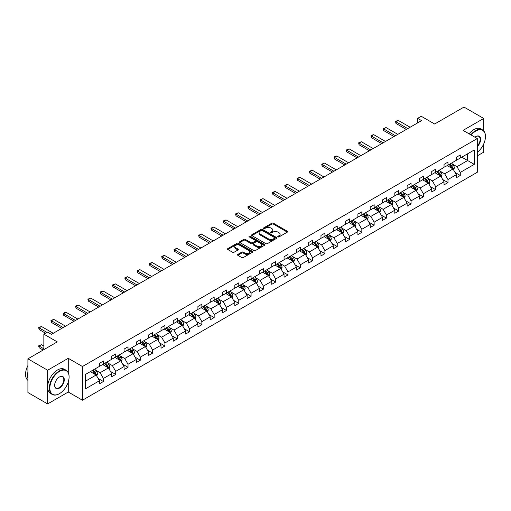 <?xml version="1.0" encoding="UTF-8"?>
<svg xmlns="http://www.w3.org/2000/svg" width="511" height="511" viewBox="0 0 511 511"><rect width="100%" height="100%" fill="white"/><g stroke="black" fill="none" stroke-linecap="round" stroke-linejoin="round"><path stroke-width="0.77" d="M278.003 236.887A0.767 0.441 0 0 0 279.089 236.887L287.316 232.135A1.092 0.632 0 0 0 287.636 231.687A1.092 0.632 0 0 0 287.316 231.24L273.379 223.192A1.092 0.632 0 0 0 271.826 223.192L263.599 227.944A0.767 0.441 0 0 0 263.376 228.257A0.767 0.441 0 0 0 263.599 228.57A0.767 0.441 0 0 0 264.685 228.57L265.752 227.957A3.507 2.025 0 0 1 270.709 227.957L271.871 228.628A3.507 2.025 0 0 1 272.893 230.059A3.507 2.025 0 0 1 271.871 231.489L270.804 232.103A0.767 0.441 0 0 0 270.581 232.416A0.767 0.441 0 0 0 270.804 232.729A0.767 0.441 0 0 0 271.89 232.729L272.951 232.115A3.507 2.025 0 0 1 277.907 232.115L279.07 232.786A3.507 2.025 0 0 1 280.098 234.217A3.507 2.025 0 0 1 279.07 235.648L278.003 236.261A0.767 0.441 0 0 0 277.78 236.574A0.767 0.441 0 0 0 278.003 236.887L278.003 236.261M483.713 130.861L483.713 118.456L463.994 107.074L434.65 124.013L421.236 116.272L417.647 118.341L417.647 122.902M477.287 155.874L483.713 152.163L483.713 143.955M68.263 372.602L68.263 358.313L47.638 370.226L47.638 403.926L27.913 392.544L27.913 358.837L57.264 341.897L43.85 334.156L43.85 349.639M47.638 370.226L27.913 358.837M237.839 254.401A1.092 0.632 0 0 0 237.519 254.848A1.092 0.632 0 0 0 237.839 255.296L241.748 257.55A1.092 0.632 0 0 0 243.293 257.55L252.434 252.274A1.092 0.632 0 0 0 252.753 251.827A1.092 0.632 0 0 0 252.434 251.38L238.496 243.332A1.092 0.632 0 0 0 236.944 243.332L227.81 248.608A1.092 0.632 0 0 0 227.491 249.055A1.092 0.632 0 0 0 227.81 249.502L232.531 252.23A1.092 0.632 0 0 0 234.083 252.23L237.992 249.975A1.092 0.632 0 0 0 238.311 249.528A1.092 0.632 0 0 0 237.992 249.081L235.648 247.726A2.932 1.693 0 0 1 234.792 246.532A2.932 1.693 0 0 1 236.599 244.967A2.932 1.693 0 0 1 239.793 245.337L248.966 250.633A2.932 1.693 0 0 1 249.828 251.827A2.932 1.693 0 0 1 248.02 253.392A2.932 1.693 0 0 1 244.826 253.022L243.293 252.14A1.092 0.632 0 0 0 241.748 252.14L237.839 254.401L237.839 255.296L241.748 253.054L241.748 252.14M43.85 334.156L47.44 332.08L51.387 334.36L421.594 120.622L417.647 118.341M68.263 358.313L82.463 366.515L477.287 138.564L477.287 172.271L82.463 400.215L82.463 366.515M483.713 118.456L463.087 130.369L477.287 138.564M265.829 243.645A1.092 0.632 0 0 0 267.374 243.645L276.515 238.375A1.092 0.632 0 0 0 276.834 237.928A1.092 0.632 0 0 0 276.515 237.481L262.577 229.433A1.092 0.632 0 0 0 261.025 229.433L251.891 234.709A1.092 0.632 0 0 0 251.572 235.156A1.092 0.632 0 0 0 251.891 235.603L265.829 243.645M249.528 237.053A0.767 0.441 0 0 1 250.301 237.161L250.301 236.248L264.474 244.43A1.092 0.632 0 0 1 264.794 244.878A1.092 0.632 0 0 1 264.474 245.325L255.334 250.601A1.092 0.632 0 0 1 253.788 250.601L239.851 242.553L243.76 240.311L243.76 239.397L239.851 241.658A1.092 0.632 0 0 0 239.531 242.105A1.092 0.632 0 0 0 239.851 242.553L239.851 241.658M243.76 240.311A1.092 0.632 0 0 1 245.312 240.311L245.312 239.397A1.092 0.632 0 0 0 243.76 239.397M245.312 239.397L250.958 242.661A1.092 0.632 0 0 0 252.511 242.661L255.104 241.166A1.092 0.632 0 0 0 255.423 240.719A1.092 0.632 0 0 0 255.104 240.272L249.221 236.874A0.767 0.441 0 0 1 248.998 236.561A0.767 0.441 0 0 1 249.47 236.152A0.767 0.441 0 0 1 250.301 236.248M85.503 374.416L99.466 366.355L99.466 363.302L103.407 361.028L103.407 364.075L111.768 359.246L111.768 356.199L115.716 353.919L115.716 356.972L124.077 352.143L124.077 349.09L128.025 346.816L128.025 349.869L136.386 345.04L136.386 341.987L140.327 339.713L140.327 342.76L148.688 337.937L148.688 334.884L152.636 332.604L152.636 335.657L160.997 330.828L160.997 327.781L164.938 325.501L164.938 328.554L173.299 323.725L173.299 320.672L177.247 318.398L177.247 321.445L185.608 316.622L185.608 313.569L189.549 311.288L189.549 314.342L197.917 309.513L197.917 306.466L201.858 304.186L201.858 307.239L210.219 302.41L210.219 299.357L214.166 297.083L214.166 300.136L222.528 295.307L222.528 292.254L226.469 289.98L226.469 293.027L234.83 288.198L234.83 285.151L238.778 282.87L238.778 285.924L247.139 281.095L247.139 278.041L251.08 275.768L251.08 278.821L259.441 273.992L259.441 270.939L263.389 268.665L263.389 271.711L271.75 266.889L271.75 263.836L275.697 261.555L275.697 264.609L284.059 259.78L284.059 256.726L288 254.452L288 257.506L296.361 252.677L296.361 249.624L300.308 247.35L300.308 250.396L308.67 245.574L308.67 242.521L312.611 240.24L312.611 243.293L320.972 238.465L320.972 235.418L324.919 233.137L324.919 236.191L333.281 231.362L333.281 228.308L337.228 226.034L337.228 229.081L345.589 224.259L345.589 221.206L349.53 218.925L349.53 221.978L357.892 217.149L357.892 214.103L361.839 211.822L361.839 214.875L370.2 210.047L370.2 206.993L374.141 204.719L374.141 207.773L382.503 202.944L382.503 199.89L386.45 197.616L386.45 200.663L394.811 195.834L394.811 192.788L398.752 190.507L398.752 193.56L407.12 188.731L407.12 185.678L411.061 183.404L411.061 186.458L419.422 181.629L419.422 178.575L423.37 176.301L423.37 179.348L431.731 174.526L431.731 171.472L435.672 169.192L435.672 172.245L444.033 167.416L444.033 164.37L447.981 162.089L447.981 165.142L456.342 160.313L456.342 157.26L460.283 154.986L460.283 158.033L474.246 149.972L474.246 164.37L460.283 172.431L460.283 175.477L456.342 177.758L456.342 174.705L447.981 179.533L447.981 182.587L444.033 184.861L444.033 181.807L435.672 186.636L435.672 189.69L431.731 191.964L431.731 188.917L423.37 193.746L423.37 196.792L419.422 199.073L419.422 196.02L411.061 200.849L411.061 203.902L407.12 206.176L407.12 203.123L398.752 207.951L398.752 211.005L394.811 213.279L394.811 210.232L386.45 215.054L386.45 218.108L382.503 220.388L382.503 217.335L374.141 222.164L374.141 225.21L370.2 227.491L370.2 224.438L361.839 229.267L361.839 232.32L357.892 234.594L357.892 231.547L349.53 236.369L349.53 239.423L345.589 241.703L345.589 238.65L337.228 243.479L337.228 246.526L333.281 248.806L333.281 245.753L324.919 250.582L324.919 253.635L320.972 255.909L320.972 252.856L312.611 257.685L312.611 260.738L308.67 263.012L308.67 259.965L300.308 264.794L300.308 267.841L296.361 270.121L296.361 267.068L288 271.897L288 274.95L284.059 277.224L284.059 274.171L275.697 279L275.697 282.053L271.75 284.327L271.75 281.28L263.389 286.103L263.389 289.156L259.441 291.436L259.441 288.383L251.08 293.212L251.08 296.265L247.139 298.539L247.139 295.486L238.778 300.315L238.778 303.368L234.83 305.642L234.83 302.595L226.469 307.418L226.469 310.471L222.528 312.751L222.528 309.698L214.166 314.527L214.166 317.574L210.219 319.854L210.219 316.801L201.858 321.63L201.858 324.683L197.917 326.957L197.917 323.91L189.549 328.733L189.549 331.786L185.608 334.066L185.608 331.013L177.247 335.842L177.247 338.889L173.299 341.169L173.299 338.116L164.938 342.945L164.938 345.998L160.997 348.272L160.997 345.219L152.636 350.048L152.636 353.101L148.688 355.375L148.688 352.328L140.327 357.157L140.327 360.204L136.386 362.484L136.386 359.431L128.025 364.26L128.025 367.313L124.077 369.587L124.077 366.534L115.716 371.363L115.716 374.416L111.768 376.69L111.768 373.643L103.407 378.466L103.407 381.519L99.466 383.799L99.466 380.746L85.503 388.807L85.503 374.416M102.622 364.535L108.46 367.901L100.099 372.73L95.531 370.092M100.099 372.73L103.407 378.466M108.46 367.901L111.768 373.643M99.466 365.627L100.099 365.991L103.407 364.075M114.924 357.425L120.762 360.798L112.401 365.627L107.834 362.989M112.401 365.627L115.716 371.363M120.762 360.798L124.077 366.534M111.768 358.518L112.401 358.882L115.716 356.972M127.233 350.322L133.071 353.695L124.71 358.518L120.142 355.886M124.71 358.518L128.025 364.26M133.071 353.695L136.386 359.431M124.077 351.415L124.71 351.779L128.025 349.869M139.541 343.22L145.38 346.586L137.012 351.415L132.451 348.777M137.012 351.415L140.327 357.157M145.38 346.586L148.688 352.328M136.386 344.312L137.012 344.676L140.327 342.76M151.844 336.11L157.682 339.483L149.321 344.312L144.754 341.674M149.321 344.312L152.636 350.048M157.682 339.483L160.997 345.219M148.688 337.203L149.321 337.573L152.636 335.657M164.152 329.007L169.991 332.38L161.629 337.209L157.062 334.571M161.629 337.209L164.938 342.945M169.991 332.38L173.299 338.116M160.997 330.1L161.629 330.464L164.938 328.554M176.455 321.904L182.293 325.271L173.932 330.1L169.365 327.468M173.932 330.1L177.247 335.842M182.293 325.271L185.608 331.013M173.299 322.997L173.932 323.361L177.247 321.445M188.763 314.795L194.602 318.168L186.24 322.997L181.673 320.359M186.24 322.997L189.549 328.733M194.602 318.168L197.917 323.91M185.608 315.894L186.24 316.258L189.549 314.342M201.072 307.692L206.904 311.065L198.543 315.894L193.982 313.256M198.543 315.894L201.858 321.63M206.904 311.065L210.219 316.801M197.917 308.785L198.543 309.149L201.858 307.239M213.374 300.589L219.213 303.956L210.851 308.785L206.284 306.153M210.851 308.785L214.166 314.527M219.213 303.956L222.528 309.698M210.219 301.682L210.851 302.046L214.166 300.136M225.683 293.486L231.521 296.853L223.16 301.682L218.593 299.044M223.16 301.682L226.469 307.418M231.521 296.853L234.83 302.595M222.528 294.579L223.16 294.943L226.469 293.027M237.985 286.377L243.824 289.75L235.462 294.579L230.895 291.941M235.462 294.579L238.778 300.315M243.824 289.75L247.139 295.486M234.83 287.469L235.462 287.834L238.778 285.924M250.294 279.274L256.132 282.647L247.771 287.469L243.204 284.838M247.771 287.469L251.08 293.212M256.132 282.647L259.441 288.383M247.139 280.367L247.771 280.731L251.08 278.821M262.597 272.171L268.435 275.538L260.073 280.367L255.506 277.728M260.073 280.367L263.389 286.103M268.435 275.538L271.75 281.28M259.441 273.264L260.073 273.628L263.389 271.711M274.905 265.062L280.743 268.435L272.382 273.264L267.815 270.626M272.382 273.264L275.697 279M280.743 268.435L284.059 274.171M271.75 266.154L272.382 266.518L275.697 264.609M287.214 257.959L293.052 261.332L284.684 266.154L280.124 263.523M284.684 266.154L288 271.897M293.052 261.332L296.361 267.068M284.059 259.051L284.684 259.416L288 257.506M299.516 250.856L305.354 254.223L296.993 259.051L292.426 256.413M296.993 259.051L300.308 264.794M305.354 254.223L308.67 259.965M296.361 251.949L296.993 252.313L300.308 250.396M311.825 243.747L317.663 247.12L309.302 251.949L304.735 249.311M309.302 251.949L312.611 257.685M317.663 247.12L320.972 252.856M308.67 244.846L309.302 245.21L312.611 243.293M324.127 236.644L329.965 240.017L321.604 244.846L317.037 242.208M321.604 244.846L324.919 250.582M329.965 240.017L333.281 245.753M320.972 237.736L321.604 238.1L324.919 236.191M336.436 229.541L342.274 232.907L333.913 237.736L329.346 235.105M333.913 237.736L337.228 243.479M342.274 232.907L345.589 238.65M333.281 230.633L333.913 230.998L337.228 229.081M348.745 222.438L354.577 225.805L346.215 230.633L341.655 227.995M346.215 230.633L349.53 236.369M354.577 225.805L357.892 231.547M345.589 223.531L346.215 223.895L349.53 221.978M361.047 215.329L366.885 218.702L358.524 223.531L353.957 220.893M358.524 223.531L361.839 229.267M366.885 218.702L370.2 224.438M357.892 216.421L358.524 216.785L361.839 214.875M373.356 208.226L379.194 211.599L370.833 216.421L366.266 213.79M370.833 216.421L374.141 222.164M379.194 211.599L382.503 217.335M370.2 209.318L370.833 209.682L374.141 207.773M385.658 201.123L391.496 204.489L383.135 209.318L378.568 206.68M383.135 209.318L386.45 215.054M391.496 204.489L394.811 210.232M382.503 202.215L383.135 202.58L386.45 200.663M397.967 194.014L403.805 197.387L395.444 202.215L390.877 199.577M395.444 202.215L398.752 207.951M403.805 197.387L407.12 203.123M394.811 195.106L395.444 195.47L398.752 193.56M410.276 186.911L416.107 190.284L407.746 195.106L403.185 192.475M407.746 195.106L411.061 200.849M416.107 190.284L419.422 196.02M407.12 188.003L407.746 188.367L411.061 186.458M422.578 179.808L428.416 183.174L420.055 188.003L415.488 185.365M420.055 188.003L423.37 193.746M428.416 183.174L431.731 188.917M419.422 180.9L420.055 181.264L423.37 179.348M434.887 172.699L440.725 176.071L432.363 180.9L427.796 178.262M432.363 180.9L435.672 186.636M440.725 176.071L444.033 181.807M431.731 173.791L432.363 174.162L435.672 172.245M447.189 165.596L453.027 168.969L444.666 173.797L440.099 171.159M444.666 173.797L447.981 179.533M453.027 168.969L456.342 174.705M444.033 166.688L444.666 167.052L447.981 165.142M461.784 157.171L467.622 160.543L456.975 166.688L452.407 164.057M456.975 166.688L460.283 172.431M474.246 164.37L467.622 160.543L467.622 153.798L474.246 149.972M47.638 403.926L68.263 392.02L82.463 400.215M456.342 159.585L456.975 159.949L460.283 158.033M85.503 381.155L96.151 375.01L90.313 371.638M96.151 375.01L99.466 380.746M455.039 172.45L460.283 175.477M442.737 179.553L447.981 182.587M430.428 186.662L435.672 189.69M418.119 193.765L423.37 196.792M405.817 200.868L411.061 203.902M393.508 207.977L398.752 211.005M381.206 215.08L386.45 218.108M368.897 222.183L374.141 225.21M356.589 229.292L361.839 232.32M344.286 236.395L349.53 239.423M331.978 243.498L337.228 246.526M319.675 250.607L324.919 253.635M307.367 257.71L312.611 260.738M295.058 264.813L300.308 267.841M282.755 271.916L288 274.95M270.447 279.025L275.697 282.053M258.144 286.128L263.389 289.156M245.836 293.231L251.08 296.265M233.533 300.34L238.778 303.368M221.225 307.443L226.469 310.471M208.916 314.546L214.166 317.574M196.614 321.655L201.858 324.683M184.305 328.758L189.549 331.786M172.003 335.861L177.247 338.889M159.694 342.964L164.938 345.998M147.385 350.073L152.636 353.101M135.083 357.176L140.327 360.204M122.774 364.279L128.025 367.313M110.472 371.388L115.716 374.416M98.163 378.491L103.407 381.519M68.263 392.02L68.263 381.953M278.31 236.995L279.07 236.555A3.507 2.025 0 0 0 280.098 235.124L280.098 234.217M272.893 230.059L272.893 230.966A3.507 2.025 0 0 1 271.871 232.396L271.111 232.837M287.303 232.141L273.379 224.105A1.092 0.632 0 0 0 271.826 224.105L263.906 228.679M276.515 237.481L276.515 238.375L262.577 230.34A1.092 0.632 0 0 0 261.025 230.34L251.904 235.609L251.891 234.709M274.579 238.241A0.767 0.441 0 0 0 274.803 237.928A0.767 0.441 0 0 0 274.579 237.615L262.341 230.55A0.767 0.441 0 0 0 261.262 230.55L260.137 231.196A3.507 2.025 0 0 0 259.109 232.626A3.507 2.025 0 0 0 260.137 234.057L268.499 238.886A3.507 2.025 0 0 0 273.455 238.886L274.579 238.241L274.579 239.148A0.767 0.441 0 0 0 274.803 238.835L274.803 237.928M259.109 232.626L259.109 233.54A3.507 2.025 0 0 0 260.137 234.971L260.137 234.057M274.579 239.148L273.455 239.8A3.507 2.025 0 0 1 268.499 239.8L260.137 234.971M245.312 240.311L250.958 243.575A1.092 0.632 0 0 0 252.511 243.575L255.104 242.08A1.092 0.632 0 0 0 255.423 241.633L255.423 240.719M250.301 237.161L264.462 245.331M256.829 246.053A2.932 1.693 0 0 0 260.022 246.417A2.932 1.693 0 0 0 261.83 244.852A2.932 1.693 0 0 0 260.968 243.658L257.736 241.792A1.092 0.632 0 0 0 256.19 241.792L253.597 243.287A1.092 0.632 0 0 0 253.271 243.734A1.092 0.632 0 0 0 253.597 244.181L256.829 246.053L256.829 246.96A2.932 1.693 0 0 0 260.022 247.33A2.932 1.693 0 0 0 261.83 245.765L261.83 244.852M253.271 243.734L253.271 244.648A1.092 0.632 0 0 0 253.597 245.095L253.597 244.181M256.829 246.96L253.597 245.095M249.828 251.827L249.828 252.741A2.932 1.693 0 0 1 248.02 254.299A2.932 1.693 0 0 1 244.826 253.935L243.293 253.054A1.092 0.632 0 0 0 241.748 253.054M234.792 246.532L234.792 247.439A2.932 1.693 0 0 0 235.648 248.64L235.648 247.726M237.979 249.981L235.648 248.64M252.434 251.38L252.434 252.274L238.496 244.245A1.092 0.632 0 0 0 236.944 244.245L227.823 249.515M453.627 170.003L454.356 167.908A2.957 1.705 -120 0 0 453.41 165.392L451.641 163.028M448.46 166.331L447.693 165.309M452.593 168.713L452.759 168.036A2.957 1.705 -120 0 0 451.909 166.26L450.14 163.89M449.399 164.318L451.347 166.925A1.507 0.869 60 0 1 451.622 167.378L452.759 168.036M449.195 164.44L450.964 166.803A2.957 1.705 60 0 1 451.698 168.202M407.746 128.612L395.98 121.822L395.98 123.458L395.546 121.567L396.728 120.883L398.344 120.455L410.116 127.245M406.328 129.436L395.98 123.458M398.344 120.455L395.98 121.822L395.546 121.567M477.287 152.284A13.612 7.857 120 0 0 485.45 136.584A13.612 7.857 120 0 0 475.824 131.027A13.612 7.857 120 0 0 471.206 135.057M470.797 134.821A13.944 8.048 -60 0 1 475.588 130.618A13.944 8.048 -60 0 1 482.563 129.928A13.944 8.048 -60 0 1 485.45 136.309A13.944 8.048 -60 0 1 485.45 136.45M474.923 137.204A6.803 3.928 -60 0 1 475.824 136.584L475.824 136.584A6.803 3.928 -60 0 1 480.583 138.545A6.803 3.928 -60 0 1 477.287 146.593M469.06 133.818A13.944 8.048 -60 0 1 473.857 129.615A13.944 8.048 -60 0 1 480.825 128.925L482.563 129.928M477.287 145.935A6.471 3.737 120 0 0 478.826 136.399A6.471 3.737 120 0 0 475.709 136.654M59.231 393.77L59.468 393.636A13.612 7.857 120 0 0 69.094 376.965A13.612 7.857 120 0 0 59.468 371.408A13.612 7.857 120 0 0 49.848 388.079A13.612 7.857 120 0 0 59.468 393.636L59.231 393.77A13.944 8.048 -60 0 1 52.263 394.46A13.944 8.048 -60 0 1 50.123 383.288A13.944 8.048 -60 0 1 59.231 370.999A13.944 8.048 -60 0 1 66.206 370.309A13.944 8.048 -60 0 1 69.094 376.69A13.944 8.048 -60 0 1 69.094 376.831M59.468 388.079A6.803 3.928 -60 0 1 54.658 385.3A6.803 3.928 -60 0 1 59.468 376.965L59.468 376.965A6.803 3.928 -60 0 1 64.284 379.743A6.803 3.928 -60 0 1 59.468 388.079M54.658 385.16A6.471 3.737 120 0 0 55.999 387.99A6.471 3.737 120 0 0 59.231 387.67A6.471 3.737 120 0 0 63.46 381.966A6.471 3.737 120 0 0 62.47 376.779A6.471 3.737 120 0 0 59.353 377.035M52.263 394.46L50.525 393.457A13.944 8.048 -60 0 1 48.385 382.285A13.944 8.048 -60 0 1 57.5 369.996A13.944 8.048 -60 0 1 64.469 369.306L66.206 370.309M27.913 378.421A13.944 8.048 -60 0 1 27.913 372.046M27.913 380.356A13.944 8.048 -60 0 1 27.913 365.557M441.319 177.113L442.047 175.018A2.957 1.705 -120 0 0 441.102 172.494L439.332 170.131M436.158 173.433L435.391 172.411M440.284 175.822L440.45 175.139A2.957 1.705 -120 0 0 439.607 173.363L437.831 171M437.09 171.428L439.045 174.027A1.507 0.869 60 0 1 439.313 174.487L440.45 175.139M436.886 171.543L438.655 173.906A2.957 1.705 60 0 1 439.396 175.305M429.016 184.215L429.738 182.12A2.957 1.705 -120 0 0 428.799 179.604L427.024 177.24M423.849 180.543L423.082 179.514M427.982 182.925L428.148 182.248A2.957 1.705 -120 0 0 427.298 180.466L425.529 178.103M424.788 178.531L426.736 181.13A1.507 0.869 60 0 1 427.011 181.59L428.148 182.248M424.584 178.652L426.353 181.015A2.957 1.705 60 0 1 427.087 182.408M395.444 135.722L383.672 128.925L383.672 130.567L383.237 128.676L386.041 127.558L397.807 134.355M394.019 136.539L383.672 130.567M386.041 127.558L383.672 128.925L383.237 128.676M383.135 142.825L371.369 136.028L371.369 137.67L370.935 135.779L372.117 135.096L373.733 134.661L385.505 141.458M381.717 143.642L371.369 137.67M373.733 134.661L371.369 136.028L370.935 135.779M416.708 191.318L417.436 189.223A2.957 1.705 -120 0 0 416.491 186.707L414.721 184.343M411.547 187.646L410.774 186.617M415.673 190.028L415.839 189.351A2.957 1.705 -120 0 0 414.996 187.575L413.22 185.206M412.479 185.634L414.427 188.24A1.507 0.869 60 0 1 414.702 188.693L415.839 189.351M412.275 185.755L414.044 188.118A2.957 1.705 60 0 1 414.785 189.517M370.833 149.927L359.061 143.131L359.061 144.773L358.626 142.882L359.808 142.199L361.424 141.771L373.196 148.56M369.408 150.751L359.061 144.773M361.424 141.771L359.061 143.131L358.626 142.882M404.405 198.421L405.127 196.326A2.957 1.705 -120 0 0 404.188 193.81L402.413 191.446M399.238 194.748L398.471 193.726M403.371 197.131L403.53 196.454A2.957 1.705 -120 0 0 402.687 194.678L400.918 192.315M400.177 192.743L402.125 195.343A1.507 0.869 60 0 1 402.4 195.802L403.53 196.454M399.966 192.858L401.742 195.221A2.957 1.705 60 0 1 402.476 196.62M358.524 157.037L346.752 150.24L346.752 151.876L346.317 149.991L349.122 148.873L360.887 155.67M357.106 157.854L346.752 151.876M349.122 148.873L346.752 150.24L346.317 149.991M392.097 205.531L392.825 203.435A2.957 1.705 -120 0 0 391.88 200.919L390.11 198.555M386.929 201.858L386.163 200.829M391.062 204.24L391.228 203.563A2.957 1.705 -120 0 0 390.378 201.781L388.609 199.418M387.868 199.846L389.816 202.445A1.507 0.869 60 0 1 390.091 202.905L391.228 203.563M387.664 199.967L389.433 202.33A2.957 1.705 60 0 1 390.168 203.723M346.215 164.14L334.45 157.343L334.45 158.985L334.015 157.094L335.197 156.411L336.813 155.976L348.585 162.773M344.797 164.957L334.45 158.985M336.813 155.976L334.45 157.343L334.015 157.094M379.794 212.633L380.516 210.538A2.957 1.705 -120 0 0 379.571 208.022L377.801 205.658M374.627 208.961L373.86 207.932M378.753 211.343L378.919 210.666A2.957 1.705 -120 0 0 378.076 208.884L376.3 206.521M375.566 206.949L377.514 209.555A1.507 0.869 60 0 1 377.789 210.008L378.919 210.666M375.355 207.07L377.131 209.433A2.957 1.705 60 0 1 377.865 210.832M333.913 171.242L322.141 164.446L322.141 166.088L321.706 164.197L324.511 163.079L336.276 169.876M332.489 172.066L322.141 166.088M324.511 163.079L322.141 164.446L321.706 164.197M367.486 219.736L368.207 217.641A2.957 1.705 -120 0 0 367.268 215.125L365.499 212.761M362.318 216.064L361.552 215.042M366.451 218.446L366.617 217.769A2.957 1.705 -120 0 0 365.767 215.993L363.998 213.63M363.257 214.058L365.205 216.658A1.507 0.869 60 0 1 365.48 217.118L366.617 217.769M363.053 214.173L364.822 216.536A2.957 1.705 60 0 1 365.557 217.935M321.604 178.345L309.838 171.555L309.838 173.191L309.404 171.3L312.202 170.189L323.974 176.985M320.186 179.169L309.838 173.191M312.202 170.189L309.838 171.555L309.404 171.3M355.177 226.846L355.905 224.751A2.957 1.705 -120 0 0 354.96 222.234L353.19 219.864M350.016 223.166L349.243 222.144M354.142 225.555L354.308 224.872A2.957 1.705 -120 0 0 353.465 223.096L351.689 220.733M350.948 221.161L352.903 223.761A1.507 0.869 60 0 1 353.171 224.22L354.308 224.872M350.744 221.276L352.513 223.646A2.957 1.705 60 0 1 353.254 225.038M309.302 185.455L297.53 178.658L297.53 180.3L297.095 178.409L299.9 177.291L311.665 184.088M307.877 186.272L297.53 180.3M299.9 177.291L297.53 178.658L297.095 178.409M342.875 233.949L343.596 231.853A2.957 1.705 -120 0 0 342.657 229.337L340.882 226.973M337.707 230.276L336.941 229.247M341.84 232.658L342 231.981A2.957 1.705 -120 0 0 341.156 230.199L339.387 227.836M338.646 228.264L340.594 230.87A1.507 0.869 60 0 1 340.869 231.323L342 231.981M338.442 228.385L340.211 230.748A2.957 1.705 60 0 1 340.946 232.141M296.993 192.558L285.221 185.761L285.221 187.403L284.793 185.512L285.975 184.829L287.591 184.394L299.363 191.191M295.575 193.375L285.221 187.403M287.591 184.394L285.221 185.761L284.793 185.512M330.566 241.051L331.294 238.956A2.957 1.705 -120 0 0 330.349 236.44L328.579 234.076M325.405 237.379L324.632 236.357M329.531 239.761L329.697 239.084A2.957 1.705 -120 0 0 328.848 237.308L327.078 234.945M326.337 235.367L328.286 237.973A1.507 0.869 60 0 1 328.56 238.426L329.697 239.084M326.133 235.488L327.902 237.851A2.957 1.705 60 0 1 328.643 239.25M284.684 199.66L272.919 192.871L272.919 194.506L272.484 192.615L273.666 191.932L275.282 191.504L287.054 198.294M283.266 200.484L272.919 194.506M275.282 191.504L272.919 192.871L272.484 192.615M318.264 248.161L318.985 246.066A2.957 1.705 -120 0 0 318.04 243.543L316.271 241.179M313.096 244.482L312.33 243.46M317.222 246.87L317.388 246.187A2.957 1.705 -120 0 0 316.545 244.411L314.776 242.048M314.035 242.476L315.983 245.076A1.507 0.869 60 0 1 316.258 245.536L317.388 246.187M313.824 242.591L315.6 244.961A2.957 1.705 60 0 1 316.335 246.353M272.382 206.77L260.61 199.973L260.61 201.615L260.176 199.724L262.98 198.607L274.746 205.403M270.964 207.587L260.61 201.615M262.98 198.607L260.61 199.973L260.176 199.724M305.955 255.264L306.683 253.169A2.957 1.705 -120 0 0 305.738 250.652L303.968 248.289M300.787 251.591L300.021 250.562M304.92 253.973L305.086 253.296A2.957 1.705 -120 0 0 304.237 251.514L302.467 249.151M301.726 249.579L303.675 252.179A1.507 0.869 60 0 1 303.949 252.638L305.086 253.296M301.522 249.7L303.291 252.064A2.957 1.705 60 0 1 304.026 253.456M260.073 213.873L248.308 207.076L248.308 208.718L247.873 206.827L249.055 206.144L250.671 205.709L262.443 212.506M258.655 214.69L248.308 208.718M250.671 205.709L248.308 207.076L247.873 206.827M293.646 262.367L294.374 260.271A2.957 1.705 -120 0 0 293.429 257.755L291.66 255.391M288.485 258.694L287.719 257.665M292.611 261.076L292.777 260.399A2.957 1.705 -120 0 0 291.934 258.623L290.159 256.254M289.418 256.682L291.372 259.288A1.507 0.869 60 0 1 291.64 259.741L292.777 260.399M289.213 256.803L290.983 259.166A2.957 1.705 60 0 1 291.724 260.565M247.771 220.976L235.999 214.179L235.999 215.821L235.565 213.93L236.746 213.247L238.369 212.819L250.135 219.609M246.347 221.8L235.999 215.821M238.369 212.819L235.999 214.179L235.565 213.93M281.344 269.476L282.066 267.381A2.957 1.705 -120 0 0 281.127 264.858L279.351 262.494M276.176 265.797L275.41 264.775M280.309 268.186L280.475 267.502A2.957 1.705 -120 0 0 279.626 265.726L277.856 263.363M277.115 263.791L279.063 266.391A1.507 0.869 60 0 1 279.338 266.851L280.475 267.502M276.911 263.906L278.68 266.269A2.957 1.705 60 0 1 279.415 267.668M235.462 228.085L223.697 221.289L223.697 222.924L223.262 221.039L224.444 220.356L226.06 219.922L237.832 226.718M234.044 228.902L223.697 222.924M226.06 219.922L223.697 221.289L223.262 221.039M269.035 276.579L269.763 274.484A2.957 1.705 -120 0 0 268.818 271.967L267.049 269.604M263.874 272.906L263.101 271.878M268 275.288L268.166 274.611A2.957 1.705 -120 0 0 267.317 272.829L265.548 270.466M264.807 270.894L266.755 273.494A1.507 0.869 60 0 1 267.029 273.953L268.166 274.611M264.602 271.015L266.372 273.379A2.957 1.705 60 0 1 267.112 274.771M223.16 235.188L211.388 228.391L211.388 230.033L210.954 228.142L213.751 227.025L225.523 233.821M221.736 236.005L211.388 230.033M213.751 227.025L211.388 228.391L210.954 228.142M256.733 283.682L257.455 281.587A2.957 1.705 -120 0 0 256.516 279.07L254.74 276.707M251.565 280.009L250.799 278.98M255.692 282.391L255.858 281.714A2.957 1.705 -120 0 0 255.015 279.932L253.245 277.569M252.504 277.997L254.452 280.603A1.507 0.869 60 0 1 254.727 281.056L255.858 281.714M252.293 278.118L254.069 280.482A2.957 1.705 60 0 1 254.804 281.88M210.851 242.291L199.079 235.494L199.079 237.136L198.645 235.245L201.449 234.134L213.215 240.924M209.433 243.115L199.079 237.136M201.449 234.134L199.079 235.494L198.645 235.245M244.424 290.785L245.152 288.689A2.957 1.705 -120 0 0 244.207 286.173L242.438 283.809M239.257 287.112L238.49 286.09M243.389 289.494L243.555 288.817A2.957 1.705 -120 0 0 242.706 287.041L240.936 284.678M240.196 285.106L242.144 287.706A1.507 0.869 60 0 1 242.418 288.166L243.555 288.817M239.991 285.221L241.76 287.584A2.957 1.705 60 0 1 242.495 288.983M198.543 249.4L186.777 242.604L186.777 244.239L186.343 242.355L187.524 241.671L189.14 241.237L200.912 248.033M197.125 250.218L186.777 244.239M189.14 241.237L186.777 242.604L186.343 242.355M232.115 297.894L232.844 295.799A2.957 1.705 -120 0 0 231.898 293.282L230.129 290.919M226.954 294.215L226.188 293.193M231.081 296.604L231.247 295.92A2.957 1.705 -120 0 0 230.404 294.144L228.628 291.781M227.887 292.209L229.841 294.809A1.507 0.869 60 0 1 230.11 295.269L231.247 295.92M227.682 292.33L229.458 294.694A2.957 1.705 60 0 1 230.193 296.086M186.24 256.503L174.468 249.707L174.468 251.348L174.034 249.457L176.838 248.34L188.604 255.136M184.816 257.32L174.468 251.348M176.838 248.34L174.468 249.707L174.034 249.457M219.813 304.997L220.535 302.902A2.957 1.705 -120 0 0 219.596 300.385L217.82 298.022M214.646 301.324L213.879 300.296M218.778 303.706L218.944 303.029A2.957 1.705 -120 0 0 218.095 301.247L216.325 298.884M215.585 299.312L217.533 301.918A1.507 0.869 60 0 1 217.807 302.371L218.944 303.029M215.38 299.433L217.149 301.797A2.957 1.705 60 0 1 217.884 303.195M173.932 263.606L162.166 256.809L162.166 258.451L161.732 256.56L162.913 255.877L164.529 255.443L176.301 262.239M172.514 264.423L162.166 258.451M164.529 255.443L162.166 256.809L161.732 256.56M207.504 312.1L208.233 310.005A2.957 1.705 -120 0 0 207.287 307.488L205.518 305.124M202.343 308.427L201.57 307.405M206.47 310.809L206.636 310.132A2.957 1.705 -120 0 0 205.792 308.357L204.017 305.993M203.276 306.421L205.224 309.021A1.507 0.869 60 0 1 205.499 309.474L206.636 310.132M203.071 306.536L204.841 308.9A2.957 1.705 60 0 1 205.582 310.298M161.629 270.709L149.857 263.919L149.857 265.554L149.423 263.663L150.604 262.98L152.221 262.552L163.993 269.348M160.205 271.533L149.857 265.554M152.221 262.552L149.857 263.919L149.423 263.663M195.202 319.209L195.924 317.114A2.957 1.705 -120 0 0 194.985 314.597L193.209 312.227M190.035 315.53L189.268 314.508M194.167 317.919L194.327 317.235A2.957 1.705 -120 0 0 193.484 315.459L191.714 313.096M190.973 313.524L192.922 316.124A1.507 0.869 60 0 1 193.196 316.584L194.327 317.235M190.763 313.639L192.538 316.009A2.957 1.705 60 0 1 193.273 317.401M149.321 277.818L137.548 271.022L137.548 272.663L137.114 270.773L139.918 269.655L151.684 276.451M147.903 278.636L137.548 272.663M139.918 269.655L137.548 271.022L137.114 270.773M182.893 326.312L183.621 324.217A2.957 1.705 -120 0 0 182.676 321.7L180.907 319.337M177.726 322.639L176.959 321.611M181.859 325.022L182.025 324.344A2.957 1.705 -120 0 0 181.175 322.562L179.406 320.199M178.665 320.627L180.613 323.227A1.507 0.869 60 0 1 180.888 323.687L182.025 324.344M178.46 320.748L180.23 323.112A2.957 1.705 60 0 1 180.964 324.504M137.012 284.921L125.246 278.125L125.246 279.766L124.812 277.875L125.993 277.192L127.609 276.758L139.382 283.554M135.594 285.738L125.246 279.766M127.609 276.758L125.246 278.125L124.812 277.875M170.591 333.415L171.313 331.32A2.957 1.705 -120 0 0 170.367 328.803L168.598 326.44M165.423 329.742L164.657 328.72M169.55 332.124L169.716 331.447A2.957 1.705 -120 0 0 168.873 329.672L167.103 327.302M166.362 327.73L168.311 330.336A1.507 0.869 60 0 1 168.585 330.789L169.716 331.447M166.152 327.851L167.927 330.215A2.957 1.705 60 0 1 168.662 331.613M124.71 292.024L112.937 285.234L112.937 286.869L112.503 284.978L115.307 283.867L127.073 290.657M123.292 292.848L112.937 286.869M115.307 283.867L112.937 285.234L112.503 284.978M158.282 340.524L159.01 338.429A2.957 1.705 -120 0 0 158.065 335.906L156.296 333.542M153.115 336.845L152.348 335.823M157.247 339.234L157.414 338.55A2.957 1.705 -120 0 0 156.564 336.775L154.795 334.411M154.054 334.839L156.002 337.439A1.507 0.869 60 0 1 156.277 337.899L157.414 338.55M153.849 334.954L155.619 337.317A2.957 1.705 60 0 1 156.353 338.716M112.401 299.133L100.635 292.337L100.635 293.978L100.201 292.088L101.382 291.404L102.998 290.97L114.771 297.766M110.983 299.951L100.635 293.978M102.998 290.97L100.635 292.337L100.201 292.088M145.974 347.627L146.702 345.532A2.957 1.705 -120 0 0 145.756 343.015L143.987 340.652M140.812 343.954L140.04 342.926M144.939 346.337L145.105 345.66A2.957 1.705 -120 0 0 144.262 343.877L142.486 341.514M141.745 341.942L143.7 344.542A1.507 0.869 60 0 1 143.968 345.002L145.105 345.66M141.541 342.063L143.31 344.427A2.957 1.705 60 0 1 144.051 345.819M100.099 306.236L88.326 299.44L88.326 301.081L87.892 299.19L90.696 298.073L102.462 304.869M98.674 307.054L88.326 301.081M90.696 298.073L88.326 299.44L87.892 299.19M133.671 354.73L134.393 352.635A2.957 1.705 -120 0 0 133.454 350.118L131.678 347.755M128.504 351.057L127.737 350.029M132.636 353.44L132.796 352.762A2.957 1.705 -120 0 0 131.953 350.987L130.184 348.617M129.443 349.045L131.391 351.651A1.507 0.869 60 0 1 131.666 352.105L132.796 352.762M129.238 349.166L131.008 351.53A2.957 1.705 60 0 1 131.742 352.929M87.79 313.339L76.018 306.543L76.018 308.184L75.59 306.293L76.771 305.61L78.387 305.182L90.16 311.972M86.372 314.163L76.018 308.184M78.387 305.182L76.018 306.543L75.59 306.293M121.363 361.839L122.091 359.738A2.957 1.705 -120 0 0 121.145 357.221L119.376 354.858M116.201 358.16L115.429 357.138M120.328 360.542L120.494 359.865A2.957 1.705 -120 0 0 119.644 358.09L117.875 355.726M117.134 356.154L119.082 358.754A1.507 0.869 60 0 1 119.357 359.214L120.494 359.865M116.93 356.269L118.699 358.633A2.957 1.705 60 0 1 119.44 360.031M75.481 320.448L63.715 313.652L63.715 315.287L63.281 313.403L64.463 312.719L66.079 312.285L77.851 319.081M74.063 321.266L63.715 315.287M66.079 312.285L63.715 313.652L63.281 313.403M109.06 368.942L109.782 366.847A2.957 1.705 -120 0 0 108.837 364.33L107.067 361.967M103.893 365.269L103.126 364.241M108.019 367.652L108.185 366.975A2.957 1.705 -120 0 0 107.342 365.193L105.573 362.829M104.832 363.257L106.78 365.857A1.507 0.869 60 0 1 107.055 366.317L108.185 366.975M104.621 363.378L106.397 365.742A2.957 1.705 60 0 1 107.131 367.134M63.179 327.551L51.407 320.755L51.407 322.396L50.972 320.506L53.776 319.388L65.542 326.184M61.761 328.369L51.407 322.396M53.776 319.388L51.407 320.755L50.972 320.506M96.751 376.045L97.48 373.95A2.957 1.705 -120 0 0 96.534 371.433L94.765 369.07M91.584 372.372L90.817 371.344M95.717 374.755L95.883 374.078A2.957 1.705 -120 0 0 95.033 372.295L93.264 369.932M92.523 370.36L94.471 372.966A1.507 0.869 60 0 1 94.746 373.42L95.883 374.078M92.319 370.481L94.088 372.845A2.957 1.705 60 0 1 94.822 374.244M43.85 346.088L41.468 344.714L39.104 346.075L43.85 348.821M39.104 347.716L38.67 346.1L39.104 346.075L39.104 347.716L43.141 350.048M38.67 345.826L41.468 344.714M46.929 332.38L39.104 327.858L39.104 329.499L38.67 327.608L41.468 326.491L53.24 333.287M45.511 333.198L39.104 329.499M41.468 326.491L39.104 327.858L38.67 327.608M279.07 236.555L279.07 235.648M270.804 232.729L270.804 232.103M271.871 232.396L271.871 231.489M263.599 228.57L263.599 227.944M271.826 224.105L271.826 223.192M273.379 224.105L273.379 223.192M287.316 232.135L287.316 231.24M261.025 230.34L261.025 229.433M262.577 230.34L262.577 229.433M268.499 239.8L268.499 238.886M273.455 239.8L273.455 238.886M250.958 243.575L250.958 242.661M252.511 243.575L252.511 242.661M255.104 242.08L255.104 241.166M264.474 245.325L264.474 244.43M243.293 253.054L243.293 252.14M244.826 253.935L244.826 253.022M237.992 249.975L237.992 249.081M227.81 249.502L227.81 248.608M236.944 244.245L236.944 243.332M238.496 244.245L238.496 243.332M452.816 168.841L454.336 167.966M451.909 166.26L453.41 165.392M450.121 167.289L450.964 166.803M440.508 175.95L442.028 175.075M439.607 173.363L441.102 172.494M437.818 174.392L438.655 173.906M428.205 183.053L429.719 182.178M427.298 180.466L428.799 179.604M425.51 181.501L426.353 181.015M415.897 190.156L417.417 189.281M414.996 187.575L416.491 186.707M413.207 188.604L414.044 188.118M403.588 197.265L405.108 196.384M402.687 194.678L404.188 193.81M400.899 195.707L401.742 195.221M391.285 204.368L392.806 203.493M390.378 201.781L391.88 200.919M388.596 202.816L389.433 202.33M378.977 211.471L380.497 210.596M378.076 208.884L379.571 208.022M376.288 209.919L377.131 209.433M366.674 218.58L368.188 217.699M365.767 215.993L367.268 215.125M363.979 217.022L364.822 216.536M354.366 225.683L355.886 224.808M353.465 223.096L354.96 222.234M351.677 224.131L352.513 223.646M342.063 232.786L343.577 231.911M341.156 230.199L342.657 229.337M339.368 231.234L340.211 230.748M329.755 239.895L331.275 239.014M328.848 237.308L330.349 236.44M327.066 238.337L327.902 237.851M317.446 246.998L318.966 246.123M316.545 244.411L318.04 243.543M314.757 245.446L315.6 244.961M305.144 254.101L306.664 253.226M304.237 251.514L305.738 250.652M302.448 252.549L303.291 252.064M292.835 261.204L294.355 260.329M291.934 258.623L293.429 257.755M290.146 259.652L290.983 259.166M280.533 268.313L282.046 267.432M279.626 265.726L281.127 264.858M277.837 266.755L278.68 266.269M268.224 275.416L269.744 274.541M267.317 272.829L268.818 271.967M265.535 273.864L266.372 273.379M255.915 282.519L257.435 281.644M255.015 279.932L256.516 279.07M253.226 280.967L254.069 280.482M243.613 289.628L245.133 288.747M242.706 287.041L244.207 286.173M240.917 288.07L241.76 287.584M231.304 296.731L232.824 295.856M230.404 294.144L231.898 293.282M228.615 295.179L229.458 294.694M219.002 303.834L220.516 302.959M218.095 301.247L219.596 300.385M216.306 302.282L217.149 301.797M206.693 310.944L208.213 310.062M205.792 308.357L207.287 307.488M204.004 309.385L204.841 308.9M194.391 318.046L195.905 317.171M193.484 315.459L194.985 314.597M191.695 316.494L192.538 316.009M182.082 325.149L183.602 324.274M181.175 322.562L182.676 321.7M179.393 323.597L180.23 323.112M169.773 332.252L171.294 331.377M168.873 329.672L170.367 328.803M167.084 330.7L167.927 330.215M157.471 339.361L158.985 338.486M156.564 336.775L158.065 335.906M154.776 337.803L155.619 337.317M145.162 346.464L146.683 345.589M144.262 343.877L145.756 343.015M142.473 344.912L143.31 344.427M132.86 353.567L134.374 352.692M131.953 350.987L133.454 350.118M130.164 352.015L131.008 351.53M120.551 360.677L122.072 359.795M119.644 358.09L121.145 357.221M117.862 359.118L118.699 358.633M108.243 367.779L109.763 366.904M107.342 365.193L108.837 364.33M105.553 366.227L106.397 365.742M95.94 374.882L97.46 374.007M95.033 372.295L96.534 371.433M93.245 373.33L94.088 372.845"/></g></svg>
